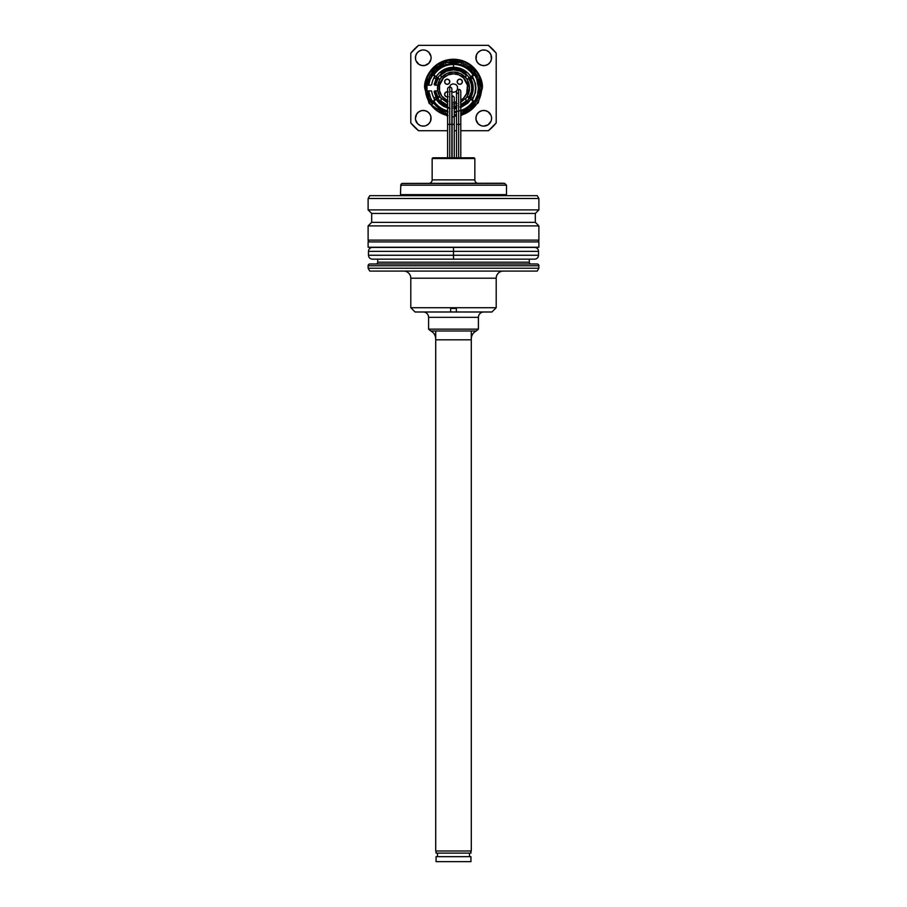<?xml version="1.0" encoding="UTF-8"?>
<svg xmlns="http://www.w3.org/2000/svg" width="907" height="907" viewBox="0 0 907 907"><rect width="100%" height="100%" fill="white"/><g stroke="black" fill="none" stroke-linecap="round" stroke-linejoin="round"><path stroke-width="1.36" d="M368.117 225.9L368.117 240.128L538.883 240.128L538.883 225.9L368.117 225.9L538.883 225.9L535.323 222.34L371.677 222.34L368.117 225.9L371.677 222.34L535.323 222.34L535.323 213.451L371.677 213.451L371.677 222.34L371.677 213.451L535.323 213.451L538.883 209.891L368.117 209.891L371.677 213.451L368.117 209.891L538.883 209.891L538.883 198.508L368.117 198.508L368.117 209.891L368.117 198.508L538.883 198.508L537.239 195.663L369.761 195.663L368.117 198.508L369.761 195.663L537.239 195.663L538.883 198.508L538.883 209.891L535.323 213.451L535.323 222.34L538.883 225.9L538.883 240.128L368.117 240.128A1.78 1.78 0 0 0 369.897 241.908A1.78 1.78 0 0 1 368.117 240.128L368.117 225.9M537.103 241.908A1.78 1.78 0 0 0 538.883 240.128A1.78 1.78 0 0 1 537.103 241.908M435.711 339.83C435.825 335.715 434.17 332.767 430.768 330.987L428.592 329.162L428.592 317.337A5.34 5.34 0 0 0 423.263 311.997A5.34 5.34 0 0 1 428.592 317.337L478.408 317.337L478.408 329.162L476.232 330.987L430.768 330.987C434.17 332.767 435.825 335.715 435.711 339.83L471.289 339.83C471.175 335.715 472.83 332.767 476.232 330.987L478.408 329.162L478.408 317.337A5.34 5.34 0 0 1 483.737 311.997A5.34 5.34 0 0 0 478.408 317.337L428.592 317.337L428.592 329.162L478.408 329.162L428.592 329.162L430.768 330.987L476.232 330.987C472.83 332.767 471.175 335.715 471.289 339.83M456.346 308.437L456.346 311.997L456.346 308.437L456.346 311.997L491.923 311.997L496.197 307.722L410.803 307.722L415.077 311.997L450.654 311.997L450.654 308.437L456.346 308.437L450.654 308.437L450.654 311.997L450.654 308.437M410.803 278.2L410.803 307.722L496.197 307.722L496.197 278.2L410.803 278.2A7.12 7.12 0 0 0 403.694 271.08A7.12 7.12 0 0 1 410.803 278.2L496.197 278.2A7.12 7.12 0 0 1 503.306 271.08A7.12 7.12 0 0 0 496.197 278.2L496.197 307.722L491.923 311.997L415.077 311.997L410.803 307.722L410.803 278.2M368.117 268.234L369.761 271.08L537.239 271.08L538.883 268.234L368.117 268.234L538.883 268.234L538.883 265.751L368.117 265.751L368.117 268.234L368.117 265.751L538.883 265.751A1.78 1.78 0 0 0 537.103 263.971L369.897 263.971A1.78 1.78 0 0 0 368.117 265.751A1.78 1.78 0 0 1 369.897 263.971L537.103 263.971A1.78 1.78 0 0 1 538.883 265.751L538.883 268.234L537.239 271.08L369.761 271.08L368.117 268.234M531.06 263.971A1.78 1.78 0 0 1 529.28 262.191L529.28 259.164L529.28 262.191A1.78 1.78 0 0 0 531.06 263.971M377.72 262.191A1.78 1.78 0 0 1 375.94 263.971A1.78 1.78 0 0 0 377.72 262.191L529.28 262.191L377.72 262.191L377.72 259.164L377.72 262.191M451.482 311.997L455.518 311.997M435.711 330.987L435.711 850.981L471.289 850.981L471.289 330.987L471.289 850.981L435.711 850.981L435.711 330.987M470.937 861.65L470.937 856.673L436.063 856.673L436.063 861.65L470.937 861.65L470.937 856.673L436.063 856.673L436.063 861.65L470.937 861.65M469.509 856.673L469.509 853.113L469.509 856.673M437.491 853.113L437.491 856.673L437.491 853.113M470.937 853.113L470.937 850.981L470.937 853.113L436.063 853.113L436.063 850.981L436.063 853.113L470.937 853.113M538.883 241.908L538.883 247.248L368.117 247.248L368.117 241.908L368.117 247.248L538.883 247.248L538.883 241.908L368.117 241.908L538.883 241.908M368.469 251.341C368.707 248.96 370.011 247.656 372.392 247.418L534.608 247.418C536.989 247.656 538.293 248.96 538.531 251.341L453.5 251.341L538.531 251.341L453.5 251.341L453.5 247.418L453.5 251.341L368.469 251.341L453.5 251.341L453.5 259.164L453.5 255.252L368.469 255.252L453.5 255.252L453.5 251.341L368.469 251.341L368.469 255.252L538.531 255.252C538.293 257.633 536.989 258.937 534.608 259.164L372.392 259.164C370.011 258.937 368.707 257.633 368.469 255.252M453.5 255.252L538.531 255.252L453.5 255.252M400.758 185.198L400.486 194.631L506.514 194.631L506.514 185.198L400.758 185.198L506.514 185.198L506.514 194.631A1.78 1.78 0 0 0 506.843 195.663A1.78 1.78 0 0 1 506.514 194.631L400.486 194.631A1.78 1.78 0 0 1 400.157 195.663A1.78 1.78 0 0 0 400.486 194.631L400.815 184.722M478.408 183.418A3.56 3.56 0 0 1 474.849 179.869L474.849 158.521L432.151 158.521L432.151 179.869A3.56 3.56 0 0 1 430.802 182.647M428.592 183.418A3.56 3.56 0 0 0 432.151 179.869L474.849 179.869A3.56 3.56 0 0 0 476.198 182.647M474.849 158.521L474.134 157.807L432.866 157.807L432.151 158.521L474.849 158.521L474.849 179.869L432.151 179.869L432.151 158.521L432.866 157.807L474.134 157.807L474.849 158.521M402.391 183.418L504.734 183.418L401.835 183.52L504.734 183.418L506.514 185.198M401.257 183.906L400.747 186.978L400.747 185.198M447.593 157.807L447.593 124.338L449.725 124.338L449.725 86.959A2.131 2.131 0 0 0 447.593 89.09L447.593 89.09A2.131 2.131 0 0 1 449.725 86.959L449.725 124.338L447.593 124.338L447.593 89.09M449.725 157.807L449.725 124.338L449.725 157.807M452.117 124.338L454.248 124.338L452.117 124.338L452.117 95.893L452.117 157.807L452.117 124.338L449.725 124.338L451.856 124.338L451.856 157.807M451.856 89.09A2.131 2.131 0 0 0 449.725 86.959A2.131 2.131 0 0 1 451.856 89.09L451.856 124.338M452.117 95.893A2.131 2.131 0 0 1 454.248 98.024A2.131 2.131 0 0 0 451.856 95.904M456.516 157.807L456.516 124.338L458.659 124.338L458.659 89.351A2.131 2.131 0 0 0 456.516 91.482A2.131 2.131 0 0 1 458.659 89.351L458.659 124.338L456.516 124.338L456.516 91.482A2.131 2.131 0 0 0 458.659 93.625M458.659 157.807L458.659 124.338L458.659 157.807M460.79 91.482A2.131 2.131 0 0 0 458.659 89.351A2.131 2.131 0 0 1 460.79 91.482L460.79 124.338L458.659 124.338L460.79 124.338L460.79 157.807M425.621 84.487A28.106 28.106 0 0 1 455.28 59.998A28.106 28.106 0 0 1 481.606 88.047L479.463 98.795L476.867 103.659L469.112 111.414L460.79 115.189A28.106 28.106 0 0 0 455.28 59.998A28.106 28.106 0 0 0 425.621 84.487L428.852 84.487A24.908 24.908 0 0 1 432.492 74.657L432.526 74.612A24.908 24.908 0 0 1 443.795 65.111L437.877 68.649L434.544 71.891L429.941 79.952L428.852 84.487L427.276 84.487A26.462 26.462 0 0 1 443.942 63.365L434.838 69.272L429.805 76.256L427.276 84.487L425.621 84.487A28.106 28.106 0 0 0 425.394 88.047A28.106 28.106 0 0 1 425.621 84.487M463.239 65.123L464.248 65.576L463.239 65.123A24.908 24.908 0 0 1 465.949 66.472L464.169 66.018A24.478 24.478 0 0 0 442.831 66.018L448.024 64.182L453.5 63.569L458.976 64.182L464.169 66.018M467.4 80.088A16.009 16.009 0 0 1 467.4 95.995L469.509 88.047L467.32 79.567L469.837 77.832L471.073 79.079A19.727 19.727 0 0 1 471.073 97.004L470.597 97.888L470.416 97.196A19.24 19.24 0 0 0 470.416 78.886L469.407 78.626A18.503 18.503 0 0 1 472.003 88.047A18.503 18.503 0 0 0 469.418 78.626L474.508 74.657A24.908 24.908 0 0 1 478.408 88.047L477.456 94.838L474.69 101.131L470.314 106.414L463.205 110.971A24.908 24.908 0 0 0 474.474 101.471L473.295 100.847A23.582 23.582 0 0 1 460.79 110.473M456.516 115.983L454.248 116.141A28.106 28.106 0 0 0 456.516 115.983A28.106 28.106 0 0 1 454.248 116.141M448.013 115.608L437.888 111.414L433.625 107.91L430.133 103.659L425.939 93.523L425.394 88.047L427.537 77.288L430.133 72.424L437.888 64.669L448.013 60.474L458.987 60.474L464.259 62.073L469.112 64.669L476.867 72.424L479.463 77.288L481.606 88.047A28.106 28.106 0 0 1 460.79 115.189M478.408 88.092L478.408 88.047A24.908 24.908 0 0 1 474.508 101.425L474.474 101.471A24.908 24.908 0 0 1 465.949 109.611L465.949 109.611M443.795 110.983A24.908 24.908 0 0 1 432.526 101.471L433.523 100.756L432.492 101.425A24.908 24.908 0 0 0 432.526 101.471L432.492 101.425A24.908 24.908 0 0 1 428.852 91.596L430.496 97.571L428.852 91.596L427.276 91.596L429.056 98.171L432.446 104.067L433.557 102.956L431.857 100.36M464.248 65.576L471.731 71.075L474.576 74.771L476.674 78.92L478.408 88.047M444.6 111.3L438.591 107.99L437.469 109.101L443.954 112.717A26.462 26.462 0 0 1 437.469 109.101L436.301 110.269A28.106 28.106 0 0 0 447.593 115.518A28.106 28.106 0 0 1 431.267 105.235L433.557 102.956M462.071 113.08L469.656 108.999L475.529 102.706L479.066 94.861L479.905 86.301L477.944 77.911L473.409 70.599L466.754 65.134L462.853 63.286M463.092 63.377A26.462 26.462 0 0 1 463.046 112.717M438.591 107.99L436.301 110.269L431.267 105.235A28.106 28.106 0 0 1 425.394 88.047A28.106 28.106 0 0 0 431.267 105.235L432.446 104.067A26.462 26.462 0 0 1 427.276 91.596L428.852 91.596M470.314 106.414L472.683 103.92M472.139 75.587L475.483 83.671L475.914 88.047L475.483 92.412L472.139 100.496M434.861 100.496L433.965 98.273A22.063 22.063 0 0 1 431.709 91.494A0.714 0.714 0 0 0 431.006 90.893L431.256 90.927M431.709 84.6A22.063 22.063 0 0 1 433.965 77.809L434.861 75.587M469.191 97.276A18.208 18.208 0 0 0 471.708 88.047L472.003 88.047A18.503 18.503 0 0 1 469.418 97.48A18.503 18.503 0 0 0 472.003 88.047L471.708 88.047A18.208 18.208 0 0 0 469.191 78.807M465.949 74.759A18.208 18.208 0 0 0 441.051 74.759M437.809 78.807A18.208 18.208 0 0 0 435.519 85.19L438.364 77.923M435.224 85.19A18.503 18.503 0 0 1 437.582 78.626A18.503 18.503 0 0 0 435.224 85.19M441.051 74.363A18.503 18.503 0 0 1 465.949 74.363A18.503 18.503 0 0 0 441.051 74.363M435.224 90.893A18.503 18.503 0 0 0 437.582 97.48A18.503 18.503 0 0 1 435.224 90.893M441.051 101.72A18.503 18.503 0 0 0 447.593 105.575A18.503 18.503 0 0 1 441.051 101.72M454.248 106.527A18.503 18.503 0 0 0 456.516 106.289A18.503 18.503 0 0 1 454.248 106.527M460.79 105.042A18.503 18.503 0 0 0 465.949 101.72A18.503 18.503 0 0 1 460.79 105.042M438.364 98.16L435.519 90.893A18.208 18.208 0 0 0 437.809 97.276M441.051 101.323A18.208 18.208 0 0 0 447.593 105.257L440.632 100.915M454.248 106.232A18.208 18.208 0 0 0 456.516 105.994M460.79 104.724A18.208 18.208 0 0 0 465.949 101.323M440.632 75.168L446.539 71.222L453.5 69.839L460.461 71.222L466.368 75.168M468.636 77.923L471.357 84.487L471.708 88.047L471.357 91.596L468.636 98.16M466.368 100.915L460.461 104.861M457.049 105.892L453.5 106.244M482.207 50.123A7.823 7.823 0 0 0 480.744 65.032A7.823 7.823 0 0 0 491.571 57.81A7.823 7.823 0 0 1 483.737 65.633A7.823 7.823 0 0 1 475.914 57.799A7.823 7.823 0 0 1 483.737 49.976A7.823 7.823 0 0 1 491.571 57.799A7.823 7.823 0 0 0 483.748 49.976M491.571 118.273A7.823 7.823 0 0 0 480.744 111.051A7.823 7.823 0 0 0 475.914 118.284A7.823 7.823 0 0 1 483.737 110.45A7.823 7.823 0 0 1 491.571 118.284L491.413 119.803A7.823 7.823 0 0 0 491.571 118.284A7.823 7.823 0 0 1 483.737 126.107A7.823 7.823 0 0 1 475.914 118.284A7.823 7.823 0 0 0 482.207 125.96M482.218 125.96A7.823 7.823 0 0 0 483.737 126.107L482.218 125.96M483.748 126.107A7.823 7.823 0 0 0 491.413 119.815M453.5 69.181A18.854 18.854 0 0 1 465.949 73.886L465.949 77.979L460.405 73.592L453.5 72.027L446.595 73.592L441.051 77.979L441.051 73.886A18.854 18.854 0 0 1 453.5 69.181M469.769 78.524A18.854 18.854 0 0 1 469.543 97.945M441.051 66.472L441.051 66.472A24.908 24.908 0 0 0 432.526 74.612L433.705 75.236A23.582 23.582 0 0 1 473.295 75.236L470.937 76.721L473.295 75.236A23.582 23.582 0 0 0 453.5 64.465L453.5 67.254L448.466 67.866L443.58 69.771L439.328 72.832L436.063 76.721L439.362 78.875L437.684 77.775L441.051 73.886L441.051 72.322L441.051 73.886L437.684 77.775L433.705 75.236L436.063 76.721C440.292 70.633 446.097 67.481 453.5 67.254L453.5 64.465A23.582 23.582 0 0 0 433.705 75.236L432.526 74.612A24.908 24.908 0 0 0 432.492 74.657L434.861 76.245A22.063 22.063 0 0 0 433.965 77.809L434.861 76.245L437.593 78.626L436.584 78.886L436.403 78.195L434.124 84.351L434.827 85.19L437.163 85.19L434.827 85.19A18.854 18.854 0 0 1 437.231 78.524M423.252 49.976A7.823 7.823 0 0 0 417.719 63.331A7.823 7.823 0 0 0 431.086 57.799A7.823 7.823 0 0 1 423.263 65.633A7.823 7.823 0 0 1 415.429 57.799A7.823 7.823 0 0 1 423.263 49.976A7.823 7.823 0 0 1 431.086 57.799A7.823 7.823 0 0 0 424.793 50.123M424.793 125.96A7.823 7.823 0 0 0 431.086 118.284A7.823 7.823 0 0 1 423.263 126.107A7.823 7.823 0 0 1 415.429 118.284A7.823 7.823 0 0 0 415.587 119.803L415.429 118.284A7.823 7.823 0 0 1 423.263 110.45A7.823 7.823 0 0 1 431.086 118.284A7.823 7.823 0 0 0 415.587 116.754A7.823 7.823 0 0 0 415.429 118.273M415.587 119.815A7.823 7.823 0 0 0 423.252 126.107M423.263 126.107A7.823 7.823 0 0 0 424.782 125.96L421.732 125.96M424.782 50.123A7.823 7.823 0 0 0 423.263 49.976L424.782 50.123M447.593 105.949A18.854 18.854 0 0 1 441.051 102.196L437.684 98.307L433.705 100.847A23.582 23.582 0 0 0 447.593 110.869A23.582 23.582 0 0 1 433.705 100.847L432.526 101.471A24.908 24.908 0 0 0 441.051 109.611L442.831 110.064A24.478 24.478 0 0 0 447.593 111.799M437.457 97.945A18.854 18.854 0 0 1 434.861 90.893L437.163 90.893L434.521 90.961L434.124 91.732L435.927 97.004L437.401 98.171L434.85 99.815L433.965 98.273L435.927 97.004L433.965 98.273L434.85 99.815L433.523 100.756L439.101 96.448A0.714 0.714 152.2 0 0 439.351 95.518M467.661 95.518A0.714 0.714 -152.2 0 0 467.899 96.448L466.958 96.72A16.009 16.009 0 0 1 465.949 98.103L465.949 102.196A18.854 18.854 0 0 1 460.79 105.427M456.516 106.652A18.854 18.854 0 0 1 454.248 106.879M483.737 49.976A7.823 7.823 0 0 0 482.218 50.123L485.268 50.123M488.408 130.733L460.79 130.733L488.408 130.733A55.146 55.146 0 0 0 496.197 122.944A55.146 55.146 0 0 1 488.408 130.733L496.197 122.944L496.197 53.139L496.197 122.944M456.516 130.733L454.248 130.733L456.516 130.733M447.593 130.733L418.592 130.733A55.146 55.146 0 0 1 410.803 122.944A55.146 55.146 0 0 0 418.592 130.733L447.593 130.733M496.197 53.139A55.146 55.146 0 0 0 488.408 45.35A55.146 55.146 0 0 1 496.197 53.139L488.408 45.35L418.592 45.35L488.408 45.35M476.062 56.279L476.062 59.329L476.504 54.805L478.204 52.266L480.744 50.565M482.218 65.474L485.268 65.474L482.218 65.474L479.395 64.306L477.229 62.152L476.062 59.329M490.97 60.792L491.413 59.329L490.245 62.152L488.091 64.306L485.268 65.474M491.413 116.754L491.571 118.284M485.268 110.609L482.218 110.609L485.268 110.609L488.091 111.776L490.97 115.291M476.062 116.754L476.062 119.803L476.062 116.754L477.229 113.931L479.395 111.776L482.218 110.609M431.086 57.799L430.938 59.329L431.086 57.799M416.03 54.805L415.587 56.279L416.755 53.456L418.909 51.291L421.732 50.123M415.587 59.329L415.587 56.279M421.732 65.474L424.782 65.474L421.732 65.474L418.909 64.306L416.03 60.792M430.938 119.803L430.938 116.754L430.496 121.277L428.796 123.817L426.256 125.517M424.782 110.609L421.732 110.609L424.782 110.609L427.605 111.776L429.771 113.931L430.938 116.754M416.03 115.291L415.429 118.284L416.755 113.931L418.909 111.776L421.732 110.609M410.803 122.944L410.803 53.139A55.146 55.146 0 0 1 418.592 45.35A55.146 55.146 0 0 0 410.803 53.139L410.803 122.944L418.592 130.733M418.592 45.35L410.803 53.139M486.73 50.565L489.27 52.266L490.97 54.805L491.413 59.329M430.938 59.329L428.796 63.331L424.782 65.474M426.256 50.565L428.796 52.266L430.938 56.279M420.27 125.517L417.73 123.817L415.587 119.803M490.97 121.277L488.091 124.792L483.737 126.107M480.744 125.517L478.204 123.817L476.062 119.803M482.32 88.047L478.17 102.945L460.79 115.926L478.17 102.945L482.32 88.047C483.476 79.612 474.826 59.613 453.5 59.227C432.174 59.613 423.524 79.612 424.68 88.047C423.524 79.612 432.174 59.613 453.5 59.227C474.826 59.613 483.476 79.612 482.32 88.047L481.606 88.047L482.32 88.047M454.248 116.844L452.117 116.822M447.593 116.243L429.124 103.409L424.68 88.047L425.394 88.047L424.68 88.047L429.124 103.409L447.593 116.243M441.051 73.308L441.754 72.753A19.274 19.274 0 0 1 442.457 72.243L445.133 69.998L453.5 68.15L453.5 68.807A19.24 19.24 0 0 0 448.874 69.374L448.874 69.317A19.285 19.285 0 0 0 444.611 70.927L444.611 70.984A19.24 19.24 0 0 0 441.051 73.376M448.058 101.187L441.664 95.949L439.544 90.813L439.544 85.269L443.432 77.979L448.058 74.896L453.5 73.807A14.229 14.229 0 0 1 460.79 100.269L463.568 98.103L466.652 93.489L467.456 85.269L463.568 77.979L458.942 74.896L453.5 73.807A14.229 14.229 0 0 0 447.593 100.983M453.5 102.276L456.516 101.947A14.229 14.229 0 0 1 454.248 102.253M448.194 96.709L447.208 96.913A2.585 2.585 0 0 1 444.634 94.328A2.585 2.585 0 0 1 447.208 91.754L448.194 91.947M447.208 84.328A2.585 2.585 0 0 1 444.634 81.755A2.585 2.585 0 0 1 447.208 79.17L449.033 79.929L449.793 81.755L449.033 83.58L447.208 84.328L445.382 83.58L444.634 81.755L445.382 79.929L447.208 79.17A2.585 2.585 0 0 1 449.793 81.755A2.585 2.585 0 0 1 447.208 84.328M459.792 84.328A2.585 2.585 0 0 1 457.207 81.755A2.585 2.585 0 0 1 459.792 79.17L461.618 79.929L462.366 81.755L461.618 83.58L459.792 84.328L457.967 83.58L457.207 81.755L457.967 79.929L459.792 79.17A2.585 2.585 0 0 1 462.366 81.755A2.585 2.585 0 0 1 459.792 84.328M464.169 110.064L460.79 111.414A24.478 24.478 0 0 0 464.169 110.064L465.949 109.532M454.248 112.502A24.478 24.478 0 0 0 456.516 112.332L454.248 112.502M456.516 111.425A23.582 23.582 0 0 1 454.248 111.606A23.582 23.582 0 0 0 473.295 100.847L470.937 99.362L460.79 107.514L467.672 103.251L470.937 99.362L466.958 96.72A16.009 16.009 0 0 1 465.949 98.103L460.405 102.491M439.952 79.521L439.362 78.875L440.042 79.362A16.009 16.009 0 0 1 466.958 79.362L469.316 77.775L465.949 73.886L469.316 77.775L466.958 79.362A16.009 16.009 0 0 0 465.949 77.979L465.949 73.886M463.069 63.139L463.352 66.506L463.069 63.139L461.244 62.504L461.448 64.885L461.244 62.504L462.921 63.082M444.113 63.059L445.11 62.708A26.677 26.677 0 0 1 445.246 62.662A26.677 26.677 0 0 0 444.827 62.81M445.791 62.492A26.677 26.677 0 0 1 446.119 62.402A26.677 26.677 0 0 0 445.791 62.492L461.244 62.504A26.677 26.677 0 0 0 453.523 61.359A26.677 26.677 0 0 1 461.244 62.515L453.523 61.359L445.791 62.492L445.11 62.708L445.791 62.492L445.586 64.885L445.791 62.492M443.67 66.494L443.965 63.116L443.67 66.494M465.949 73.376A19.24 19.24 0 0 0 462.389 70.984L462.389 70.927A19.285 19.285 0 0 0 458.126 69.317L458.126 69.374A19.24 19.24 0 0 0 453.5 68.807L453.5 68.15L461.867 69.952L464.543 72.243A19.274 19.274 0 0 1 465.246 72.753L465.949 73.308M445.11 62.708L444.532 62.912A26.677 26.677 0 0 0 444.521 62.912L443.965 63.116M443.285 70.927L449.169 68.637L453.5 68.15L461.867 69.998L463.783 71.721M443.217 71.721L443.274 71.018M426.97 85.19L426.97 90.893A26.677 26.677 0 0 1 426.97 85.19L431.006 85.19L426.97 85.19A26.677 26.677 0 0 0 426.97 90.893L431.006 90.893M433.965 77.809L435.927 79.079L433.965 77.809L434.85 76.267L439.68 79.567L437.491 88.047A16.009 16.009 0 0 0 437.491 88.047L437.627 90.11A16.009 16.009 0 0 0 437.627 90.122L439.6 95.995L439.101 96.448L439.952 96.573L439.373 96.936L439.6 95.995A16.009 16.009 0 0 1 439.6 80.088M474.474 101.471L472.15 99.815A22.063 22.063 0 0 0 473.035 98.273L471.073 97.004L473.035 98.273A22.063 22.063 0 0 0 473.035 77.809L471.073 79.079L473.035 77.809L472.15 76.267L474.917 82.775L475.563 88.047L474.917 93.308L472.15 99.815L468.828 97.026L467.627 96.936L467.4 95.995L467.627 96.936L466.958 96.72L469.316 98.307L465.949 102.196L469.316 98.307L474.474 101.471A24.908 24.908 0 0 0 474.508 101.425L469.599 98.171L470.597 97.888L472.683 92.65L473.227 88.047L472.683 83.433L470.597 78.195L469.599 77.923L474.508 74.657A24.908 24.908 0 0 0 474.474 74.612A24.908 24.908 0 0 0 465.949 66.472A24.908 24.908 0 0 1 474.474 74.612M449.985 108.534L436.063 99.362L439.328 103.251L443.58 106.312L448.466 108.216M447.593 107.071A19.931 19.931 0 0 1 442.831 104.872L447.945 107.185M441.051 109.611L448.024 111.901M456.312 107.774L456.516 107.74A19.931 19.931 0 0 1 454.248 107.956L456.516 107.695L454.248 107.91M463.715 105.155L465.937 103.579M460.087 106.981L465.949 103.761L465.949 102.196L465.949 103.761A20.056 20.056 0 0 1 460.79 106.72M456.516 107.865A20.056 20.056 0 0 1 454.248 108.08M447.593 107.207A20.056 20.056 0 0 1 441.051 103.761L441.051 98.103A16.009 16.009 0 0 1 440.042 96.72L437.684 98.307L441.051 102.196L441.051 103.761L447.593 107.207M463.726 105.065L463.783 104.362L460.79 106.55A19.931 19.931 0 0 0 464.169 104.872M441.063 103.579L442.083 104.373M456.845 107.82L453.5 108.092M454.248 108.817L456.516 108.613M447.593 102.922L441.051 98.103A16.009 16.009 0 0 1 440.042 96.72L432.526 101.471M447.593 96.879A2.585 2.585 0 0 1 447.208 96.913L445.382 96.153L444.634 94.328L445.382 92.503L447.208 91.754A2.585 2.585 0 0 1 447.593 91.777M449.316 87.208L450.484 85.02L452.672 83.852L455.87 84.487L457.445 86.403L457.445 89.68L455.87 91.596L453.5 92.31L451.13 91.596M453.5 104.056L457.037 103.659M470.937 76.721L469.316 77.775L470.937 76.721L467.672 72.832L463.42 69.771L458.534 67.866L453.5 67.254C460.903 67.481 466.72 70.633 470.937 76.721M465.949 102.196L465.949 98.103M465.949 100.779L465.949 102.083M445.802 113.59L445.598 111.21L445.802 113.59L447.593 114.067A26.677 26.677 0 0 1 445.802 113.59L445.133 113.375L445.802 113.59A26.677 26.677 0 0 0 447.593 114.067L445.802 113.59M445.144 106.13L443.217 104.362L445.144 106.13M443.977 112.967L443.682 109.588L443.977 112.967L443.761 110.495L443.977 112.967L445.133 113.375L444.124 113.024M447.593 107.037L445.133 106.085L447.593 107.037M454.248 114.713L456.516 114.554L454.248 114.713M460.79 113.704L461.414 111.21L461.198 113.59A26.677 26.677 0 0 1 460.869 113.681A26.677 26.677 0 0 0 461.198 113.59L460.79 113.704M462.876 113.024L461.878 113.375A26.677 26.677 0 0 1 461.742 113.42A26.677 26.677 0 0 0 462.173 113.273M463.024 112.967L463.33 109.588L463.024 112.967L463.25 110.495L463.024 112.967L461.878 113.375M441.051 102.706A19.24 19.24 0 0 0 444.611 105.099L444.611 105.155A19.285 19.285 0 0 0 447.593 106.402M443.217 104.362L442.457 103.84A19.274 19.274 0 0 1 441.754 103.33L441.051 102.774M465.949 102.774L465.246 103.33A19.274 19.274 0 0 1 464.543 103.84L463.783 104.362M460.79 105.904A19.285 19.285 0 0 0 462.389 105.155L462.389 105.099A19.24 19.24 0 0 0 465.949 102.706M454.248 107.264A19.24 19.24 0 0 0 456.516 107.037M441.051 101.369L441.051 100.779M441.051 98.103L441.051 102.196M437.163 90.893L437.854 91.448L437.854 84.634L437.163 85.19M472.15 99.815L473.035 98.273M441.051 73.886L441.051 77.979M441.051 75.304L441.051 74.589M434.861 76.245L432.526 74.612M441.051 72.322L446.913 69.102L453.5 67.991L460.087 69.102L465.949 72.322A20.056 20.056 0 0 0 441.051 72.322M465.937 72.503L464.169 71.211A19.931 19.931 0 0 0 442.831 71.211L441.063 72.503M464.169 71.211L456.312 68.308M450.688 68.308L442.831 71.211M442.831 66.018L441.051 66.551M465.949 74.714L465.949 75.304M503.306 183.248L403.978 183.418L503.306 183.248M538.531 251.341L538.531 255.252M454.248 157.807L454.248 98.024"/></g></svg>
